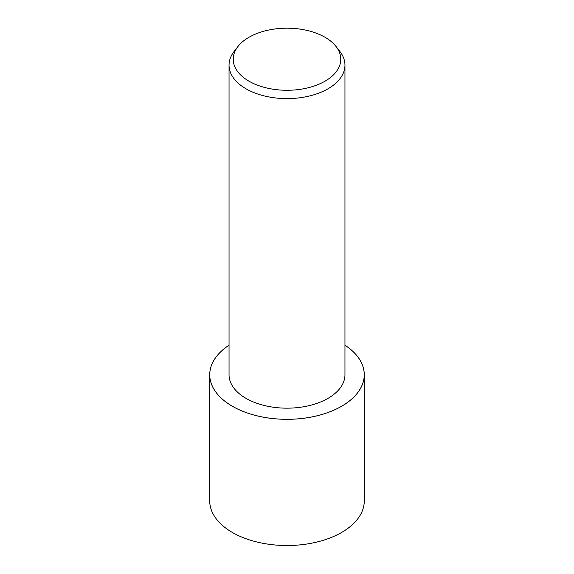 <?xml version="1.0" encoding="UTF-8"?>
<svg xmlns="http://www.w3.org/2000/svg" width="574" height="574" viewBox="0 0 574 574"><rect width="100%" height="100%" fill="white"/><g stroke="black" fill="none" stroke-linecap="round" stroke-linejoin="round"><path stroke-width="0.86" d="M344.96 345.196A77.275 44.614 180 0 1 364.275 374.707A77.275 44.614 180 0 1 341.645 406.256A77.275 44.614 180 0 1 257.425 415.928A77.275 44.614 180 0 1 209.725 374.707A77.275 44.614 180 0 1 229.04 345.196M364.275 374.707L364.275 500.901A77.275 44.614 180 0 1 341.645 532.45A77.275 44.614 180 0 1 257.425 542.121A77.275 44.614 180 0 1 209.725 500.901L209.725 374.707M336.091 46.559L339.908 51.488A57.96 33.464 180 0 1 344.96 65.149A57.96 33.464 180 0 1 327.984 88.805A57.96 33.464 180 0 1 264.822 96.059A57.96 33.464 180 0 1 229.04 65.149A57.96 33.464 180 0 1 234.092 51.488L237.909 46.559A53.769 31.046 180 0 1 248.98 37.281A53.769 31.046 180 0 1 336.091 46.559A53.769 31.046 180 0 1 325.02 81.185A53.769 31.046 180 0 1 256.506 84.801A53.769 31.046 180 0 1 237.909 46.559M344.96 65.149L344.96 374.707A57.96 33.464 180 0 1 327.984 398.37A57.96 33.464 180 0 1 264.822 405.624A57.96 33.464 180 0 1 229.04 374.707L229.04 65.149M344.96 345.225A77.246 44.6 180 0 1 341.623 406.241A77.246 44.6 180 0 1 234.127 407.224A77.246 44.6 180 0 1 229.04 345.225"/></g></svg>

